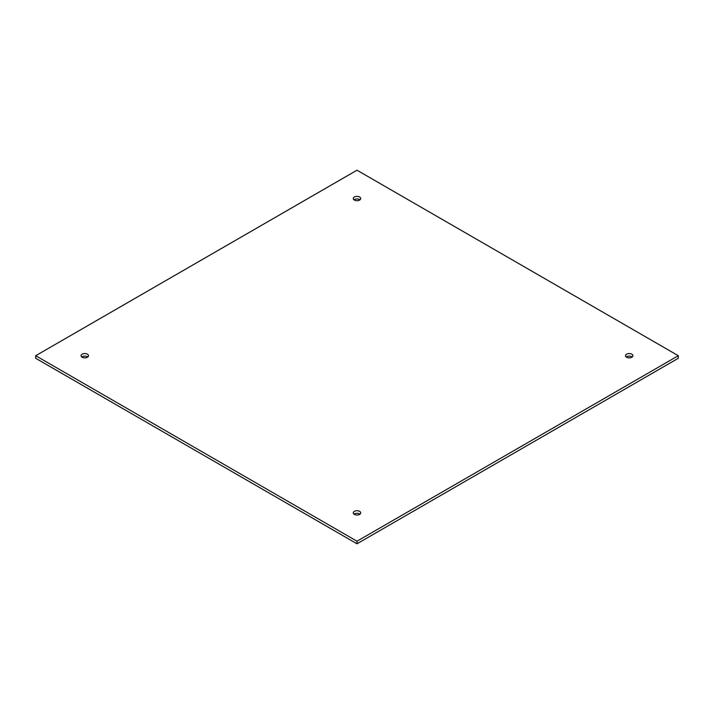<?xml version="1.0" encoding="UTF-8"?>
<svg xmlns="http://www.w3.org/2000/svg" width="714" height="714" viewBox="0 0 714 714"><rect width="100%" height="100%" fill="white"/><g stroke="black" fill="none" stroke-linecap="round" stroke-linejoin="round"><path stroke-width="1.07" d="M626.58 357.232A3.722 2.151 180 0 1 625.491 355.715A3.722 2.151 180 0 1 629.212 353.564A3.722 2.151 180 0 1 632.934 355.715A3.722 2.151 180 0 1 630.64 357.696A3.722 2.151 180 0 1 626.58 357.232M632.193 357A3.722 2.151 0 0 0 626.232 357M354.367 514.392A3.722 2.151 180 0 1 353.278 512.875A3.722 2.151 180 0 1 357 510.724A3.722 2.151 180 0 1 360.722 512.875A3.722 2.151 180 0 1 358.428 514.856A3.722 2.151 180 0 1 354.367 514.392M359.981 514.16A3.722 2.151 0 0 0 354.019 514.16M82.155 357.232A3.722 2.151 180 0 1 81.066 355.715A3.722 2.151 180 0 1 84.787 353.564A3.722 2.151 180 0 1 88.509 355.715A3.722 2.151 180 0 1 86.215 357.696A3.722 2.151 180 0 1 82.155 357.232M87.768 357A3.722 2.151 0 0 0 81.807 357M354.367 200.072A3.722 2.151 180 0 1 353.278 198.554A3.722 2.151 180 0 1 357 196.404A3.722 2.151 180 0 1 360.722 198.554A3.722 2.151 180 0 1 358.428 200.536A3.722 2.151 180 0 1 354.367 200.072M359.981 199.84A3.722 2.151 0 0 0 354.019 199.84M678.3 355.715L357 170.209L35.7 355.715L357 541.212L678.3 355.715L678.3 358.285L357 543.791L357 541.212M35.7 355.715L35.7 358.285L357 543.791"/></g></svg>
